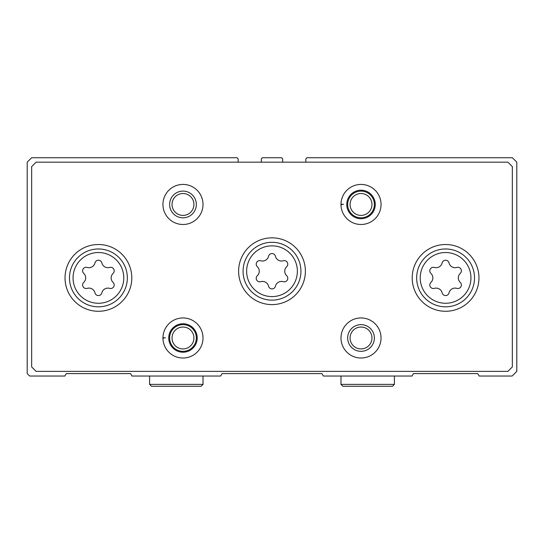 <?xml version="1.0" encoding="UTF-8"?>
<svg xmlns="http://www.w3.org/2000/svg" width="544" height="544" viewBox="0 0 544 544"><rect width="100%" height="100%" fill="white"/><g stroke="black" fill="none" stroke-linecap="round" stroke-linejoin="round"><path stroke-width="0.82" d="M238.17 162.173L238.17 159.501A1.782 1.782 0 0 0 236.395 157.726L31.654 157.726L27.2 162.173L27.2 373.592L29.648 376.04L64.852 376.04L66.266 373.592L130.56 373.592L131.974 376.04L220.633 376.04L222.047 373.592L321.953 373.592L323.367 376.04L412.026 376.04L413.44 373.592L477.734 373.592L479.148 376.04L512.128 376.04L516.8 371.368L516.8 162.173L512.346 157.726L307.605 157.726A1.782 1.782 0 0 0 305.83 159.501L305.83 162.173M282.683 162.173L282.683 159.501A1.782 1.782 0 0 0 280.901 157.726L263.099 157.726A1.782 1.782 0 0 0 261.317 159.501L261.317 162.173M456.824 267.437A3.536 3.536 0 0 1 460.265 273.394A6.188 6.188 0 0 0 460.265 282.397A3.536 3.536 0 0 1 456.824 288.361A6.188 6.188 0 0 0 449.024 292.856A3.536 3.536 0 0 1 442.143 292.856A6.188 6.188 0 0 0 434.35 288.361A3.536 3.536 0 0 1 430.909 282.397A6.188 6.188 0 0 0 430.909 273.394A3.536 3.536 0 0 1 434.35 267.437A6.188 6.188 0 0 0 442.143 262.936A3.536 3.536 0 0 1 449.024 262.936A6.188 6.188 0 0 0 456.824 267.437M109.65 267.437A3.536 3.536 0 0 1 113.091 273.394A6.188 6.188 0 0 0 113.091 282.397A3.536 3.536 0 0 1 109.65 288.361A6.188 6.188 0 0 0 101.857 292.856A3.536 3.536 0 0 1 94.976 292.856A6.188 6.188 0 0 0 87.176 288.361A3.536 3.536 0 0 1 83.735 282.397A6.188 6.188 0 0 0 83.735 273.394A3.536 3.536 0 0 1 87.176 267.437A6.188 6.188 0 0 0 94.976 262.936A3.536 3.536 0 0 1 101.857 262.936A6.188 6.188 0 0 0 109.65 267.437M31.654 166.627L31.654 366.914L36.101 371.368L507.899 371.368L512.346 366.914L512.346 166.627L507.899 162.173L36.101 162.173L31.654 166.627M478.965 277.896A33.381 33.381 0 0 0 428.896 248.989A33.381 33.381 0 0 0 428.896 306.809A33.381 33.381 0 0 0 478.965 277.896M131.798 277.896A33.381 33.381 0 0 0 81.722 248.989A33.381 33.381 0 0 0 81.722 306.809A33.381 33.381 0 0 0 131.798 277.896M305.381 271.218A33.381 33.381 0 0 0 255.306 242.311A33.381 33.381 0 0 0 255.306 300.132A33.381 33.381 0 0 0 305.381 271.218M163.758 338.205L162.955 338.232A20.026 20.026 0 0 0 193.066 355.286A20.026 20.026 0 0 0 193.066 320.681A20.026 20.026 0 0 0 162.955 338.232A20.026 20.026 0 0 0 193.066 355.286A20.026 20.026 0 0 0 193.066 320.681A20.026 20.026 0 0 0 162.955 337.736L165.458 337.824M381.045 337.987A20.026 20.026 0 0 0 351.002 320.64A20.026 20.026 0 0 0 351.002 355.327A20.026 20.026 0 0 0 381.045 337.987M203.014 204.456A20.026 20.026 0 0 0 172.965 187.109A20.026 20.026 0 0 0 172.965 221.802A20.026 20.026 0 0 0 203.014 204.456M341.795 204.673L340.993 204.707A20.026 20.026 0 0 0 371.103 221.762A20.026 20.026 0 0 0 371.103 187.15A20.026 20.026 0 0 0 340.993 204.707A20.026 20.026 0 0 0 371.103 221.762A20.026 20.026 0 0 0 371.103 187.15A20.026 20.026 0 0 0 340.993 204.211L343.495 204.299M371.96 204.456A10.941 10.941 0 0 0 355.545 194.983A10.941 10.941 0 0 0 355.545 213.935A10.941 10.941 0 0 0 371.96 204.456M374.374 204.456A13.355 13.355 0 0 0 354.341 192.896A13.355 13.355 0 0 0 354.341 216.022A13.355 13.355 0 0 0 374.374 204.456M193.922 204.456A10.941 10.941 0 0 0 177.507 194.983A10.941 10.941 0 0 0 177.507 213.935A10.941 10.941 0 0 0 193.922 204.456M196.336 204.456A13.355 13.355 0 0 0 176.304 192.896A13.355 13.355 0 0 0 176.304 216.022A13.355 13.355 0 0 0 196.336 204.456M371.96 337.987A10.941 10.941 0 0 0 355.545 328.508A10.941 10.941 0 0 0 355.545 347.46A10.941 10.941 0 0 0 371.96 337.987M374.374 337.987A13.355 13.355 0 0 0 354.341 326.42A13.355 13.355 0 0 0 354.341 349.547A13.355 13.355 0 0 0 374.374 337.987M193.922 337.987A10.941 10.941 0 0 0 177.507 328.508A10.941 10.941 0 0 0 177.507 347.46A10.941 10.941 0 0 0 193.922 337.987M196.336 337.987A13.355 13.355 0 0 0 176.304 326.42A13.355 13.355 0 0 0 176.304 349.547A13.355 13.355 0 0 0 196.336 337.987M300.934 271.218A28.934 28.934 0 0 0 257.536 246.167A28.934 28.934 0 0 0 257.536 296.276A28.934 28.934 0 0 0 300.934 271.218A28.934 28.934 0 0 0 257.536 246.167A28.934 28.934 0 0 0 257.536 296.276A28.934 28.934 0 0 0 300.934 271.218A28.934 28.934 0 0 0 257.536 246.167A28.934 28.934 0 0 0 257.536 296.276A28.934 28.934 0 0 0 300.934 271.218M268.559 256.258A6.188 6.188 0 0 1 260.766 260.76A3.536 3.536 0 0 0 257.326 266.723A6.188 6.188 0 0 1 257.326 275.72A3.536 3.536 0 0 0 260.766 281.683A6.188 6.188 0 0 1 268.559 286.185A3.536 3.536 0 0 0 275.441 286.185A6.188 6.188 0 0 1 283.234 281.683A3.536 3.536 0 0 0 286.674 275.72A6.188 6.188 0 0 1 286.674 266.723A3.536 3.536 0 0 0 283.234 260.76A6.188 6.188 0 0 1 275.441 256.258A3.536 3.536 0 0 0 268.559 256.258M474.518 277.896A28.934 28.934 0 0 0 431.12 252.844A28.934 28.934 0 0 0 431.12 302.954A28.934 28.934 0 0 0 474.518 277.896A28.934 28.934 0 0 0 431.12 252.844A28.934 28.934 0 0 0 431.12 302.954A28.934 28.934 0 0 0 474.518 277.896M127.344 277.896A28.934 28.934 0 0 0 83.946 252.844A28.934 28.934 0 0 0 83.946 302.954A28.934 28.934 0 0 0 127.344 277.896A28.934 28.934 0 0 0 83.946 252.844A28.934 28.934 0 0 0 83.946 302.954A28.934 28.934 0 0 0 127.344 277.896M346.773 204.503A14.246 14.246 0 0 0 368.152 216.784A14.246 14.246 0 0 0 368.152 192.127A14.246 14.246 0 0 0 346.773 204.415A14.246 14.246 0 0 1 368.152 192.127A14.246 14.246 0 0 1 368.152 216.784A14.246 14.246 0 0 1 346.773 204.503M168.742 338.028A14.246 14.246 0 0 0 190.114 350.309A14.246 14.246 0 0 0 190.114 325.659A14.246 14.246 0 0 0 168.742 337.94A14.246 14.246 0 0 1 190.114 325.659A14.246 14.246 0 0 1 190.114 350.309A14.246 14.246 0 0 1 168.742 338.028M470.954 277.896A25.371 25.371 0 0 0 432.902 255.925A25.371 25.371 0 0 0 432.902 299.866A25.371 25.371 0 0 0 470.954 277.896M123.787 277.896A25.371 25.371 0 0 0 85.728 255.925A25.371 25.371 0 0 0 85.728 299.866A25.371 25.371 0 0 0 123.787 277.896M297.371 271.218A25.371 25.371 0 0 0 259.318 249.247A25.371 25.371 0 0 0 259.318 293.196A25.371 25.371 0 0 0 297.371 271.218M394.4 384.384L340.986 384.384L342.883 386.274L392.51 386.274L394.4 384.384L394.4 376.04M203.014 384.384L149.6 384.384L151.49 386.274L201.117 386.274L203.014 384.384L203.014 376.04M340.986 376.04L340.986 384.384M149.6 376.04L149.6 384.384"/></g></svg>
